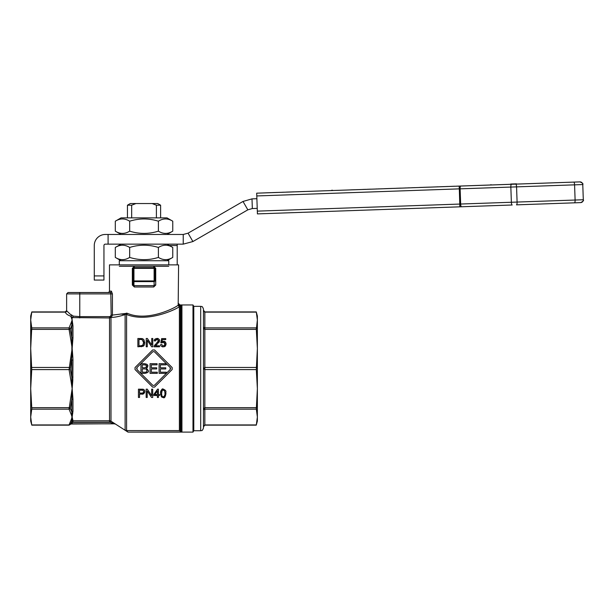 <?xml version="1.0" encoding="UTF-8"?>
<svg xmlns="http://www.w3.org/2000/svg" width="614" height="614" viewBox="0 0 614 614"><rect width="100%" height="100%" fill="white"/><g stroke="black" fill="none" stroke-linecap="round" stroke-linejoin="round"><path stroke-width="0.92" d="M167.016 244.142L172.757 247.457C167.967 244.464 163.186 244.464 158.397 247.457C148.818 244.464 139.248 244.464 129.669 247.457C124.88 244.464 120.091 244.464 115.309 247.457L121.05 244.142M167.016 260.727L172.757 257.412C167.967 260.405 163.186 260.405 158.397 257.412C148.818 260.405 139.248 260.405 129.669 257.412C124.88 260.405 120.091 260.405 115.309 257.412L121.05 260.727M119.293 264.872L119.293 260.727L168.773 260.727L168.773 264.872M160.615 205.206L157.744 203.541L152.142 203.541L156.393 205.206L160.615 205.206L160.615 217.886M156.393 205.206L156.393 217.886M135.924 203.541L130.322 203.541L127.443 205.206L131.672 205.206L135.924 203.541L152.142 203.541M127.443 217.886L127.443 205.206M131.672 217.886L131.672 205.206M456.547 186.172L579.908 181.89A2.763 2.763 88 0 1 582.77 184.561L583.3 199.75A2.763 2.763 88 0 1 582.556 201.73A2.763 2.763 88 0 0 583.3 199.75L257.32 211.132L257.419 213.895L512.183 204.999L257.419 213.887M512.183 204.999A2.763 0.714 88 0 1 511.654 204.209A2.763 0.714 88 0 1 511.37 202.259L510.84 187.07L516.566 186.871L517.095 202.06A2.763 0.714 88 0 1 516.95 204.025A2.763 0.714 88 0 1 516.474 204.853L580.629 202.612A2.763 2.763 88 0 0 582.556 201.73A2.763 2.763 88 0 1 580.637 202.612C583.139 201.354 584.029 200.402 583.3 199.75M515.752 184.131A2.763 0.714 88 0 1 516.282 184.921A2.763 0.714 88 0 1 516.566 186.871L582.77 184.561C583.446 183.862 582.494 182.972 579.908 181.89L256.69 193.18L256.79 195.943L459.318 188.866L459.848 206.826M167.016 234.471L172.757 231.156L172.757 221.201C167.967 218.208 163.186 218.208 158.397 221.201C148.818 218.208 139.248 218.208 129.669 221.201C124.88 218.208 120.091 218.208 115.309 221.201L121.05 217.886L167.016 217.886L172.757 221.201M115.309 221.201L115.309 231.156L121.05 234.471M109.476 291.136L109.476 264.872L178.582 264.872L178.183 305.189C175.581 307.675 147.467 322.204 127.252 313.263L112.423 315.105L112.423 293.899L111.38 291.136L109.476 291.136C109.768 291.443 109.307 291.903 108.095 292.517L79.766 292.517L110.075 292.517L110.812 292.924L111.157 315.097L110.251 316.402A1.151 0.959 -19.5 0 1 109.515 316.624L79.766 316.624L73.427 316.149L70.48 314.437L66.711 310.845A1.381 1.274 165.1 0 1 65.337 312.127L65.337 312.127C65.852 313.792 67.686 315.151 70.848 316.21L72.16 317.591L71.876 323.593A1.381 1.274 -166.2 0 0 70.963 323.24L69.06 327.899L69.06 329.396A1.381 0.514 -13.1 0 1 70.257 329.442L71.761 325.305L71.761 337.5L70.257 329.442M168.773 266.253L153.73 266.253L155.726 268.333L155.726 285.019L153.73 286.984L155.726 285.019L154.122 285.648A1.381 0.384 -85.5 0 0 153.73 286.984L134.328 286.984A1.381 0.384 85.5 0 0 133.944 285.648L133.253 285.019L133.253 280.928L133.253 285.019L133.944 285.648L133.944 280.928L133.253 280.928A0.691 0.668 0 0 0 133.944 281.596L154.122 281.596A0.691 0.668 0 0 0 154.812 280.928L154.812 268.333A0.691 0.691 0 0 0 154.122 267.643L133.944 267.643A0.691 0.691 0 0 0 133.253 268.333L133.253 280.928M154.122 267.643L154.122 280.928L133.944 280.928L133.944 268.333L154.812 268.333A0.691 0.691 0 0 0 154.122 267.643A1.381 0.391 -90 0 1 153.73 266.253L134.328 266.253L132.34 268.333L132.34 285.019L134.328 286.984M178.183 305.189L179.557 306.463L179.787 305.051L181.921 305.051L180.946 305.496L181.921 305.051L181.921 431.972L128.004 432.11L110.98 421.196A2.763 2.755 0.1 0 0 109.515 420.774L72.959 420.774L72.16 417.052L72.959 411.196L72.959 399.161L72.16 388.631L71.876 396.368A1.381 0.53 -174.2 0 1 70.963 396.421L69.06 409.17A1.381 1.251 -29.4 0 0 70.257 408.387L71.761 399.56L71.761 411.756L70.257 408.387M128.004 431.972L125.118 430.168L126.584 430.591L179.395 430.591L181.921 431.972M72.16 317.591L109.515 317.952L111.249 317.354C114.35 317.476 118.97 316.555 125.118 314.598A2.763 2.41 -0 0 1 126.054 314.276L126.584 314.46C147.283 323.071 176.118 309.418 179.395 306.655L179.395 430.591M72.444 422.716L71.247 422.378L70.211 424.427A1.381 1.381 -72.4 0 1 71.354 423.814L72.959 422.148L72.959 420.774A1.381 1.374 180 0 0 71.761 421.465L71.247 422.378L71.761 421.043L72.959 422.148L109.515 422.148A1.136 0.921 16.4 0 1 110.251 422.363L114.334 423.814L71.362 423.814L68.998 425.149L31.798 425.149L30.7 421.05L30.7 348.437L31.744 369.59L69.06 369.59L70.963 380.841A1.381 0.53 -5.8 0 0 71.876 380.626L72.16 388.631L72.79 380.626L72.959 360.019L71.761 359.911L71.761 377.157L70.257 369.068L71.876 356.435A1.381 0.53 -174.2 0 0 70.963 356.227L69.06 369.59A1.381 0.514 -13.1 0 0 70.257 369.068M178.582 303.577L179.963 304.958L179.541 305.741L178.39 305.741L178.643 306.041M179.963 304.958L192.988 304.958L192.988 432.11L128.004 432.11M180.946 431.565L180.946 305.496L179.395 306.655M132.34 285.019L133.253 285.019M31.744 424.942L30.7 417.052L31.744 409.17L69.06 409.17L70.963 413.828A1.381 1.274 -13.8 0 0 71.876 413.475L71.876 419.999A1.381 1.274 -166.2 0 1 70.963 420.283L69.06 424.942L31.744 424.942M31.798 408.571L30.7 388.631L31.744 369.59M68.998 408.571L69.06 409.17M65.337 312.127L31.744 312.127L30.7 320.009L31.744 327.899L30.7 348.437L30.7 316.01L31.798 311.912L65.261 311.912L66.642 310.538M133.944 267.643A0.691 0.691 0 0 0 133.253 268.333L133.944 268.333L133.944 267.643A1.381 0.391 -90 0 0 134.328 266.253L119.293 266.253M203.464 410.398L203.464 427.966C202.098 431.803 201.53 430.168 200.701 430.729L200.701 306.34L193.786 306.34L192.988 304.958M192.988 432.11L193.786 430.729L193.786 306.34M203.464 427.966L203.464 368.53L204.846 369.59L256.322 369.59L257.366 348.437L257.366 388.631L256.322 369.59M256.322 407.673L204.846 407.673L203.863 408.295L203.464 409.784L204.846 409.17L256.322 409.17L257.366 388.631L257.366 421.05L256.268 425.149L204.846 425.149L203.464 426.876L203.863 425.51L204.846 425.149M256.322 367.471L204.846 367.471L203.464 368.53L203.464 309.103C202.098 305.265 201.53 306.9 200.701 306.34M203.464 327.277L203.863 328.774L204.846 329.396L256.322 329.396L257.366 320.009L256.322 312.127L204.846 312.127L203.863 311.559L203.464 310.193L203.464 327.277L204.846 327.899L204.846 424.942L256.322 424.942L257.366 417.052L256.268 408.571M256.322 329.396L257.366 348.437L257.366 316.01L256.268 311.912L204.846 311.912L204.846 327.899L256.322 327.899L256.268 328.498M72.959 411.196A1.381 1.121 180 0 0 71.761 411.756L71.876 413.475A1.381 1.174 9.6 0 1 72.79 413.222M31.744 329.396L69.06 329.396L70.963 340.64A1.381 0.53 -5.8 0 1 71.876 340.693L71.876 356.435L72.79 356.442L72.16 348.437L72.959 337.907L72.959 325.865L72.16 320.009L70.963 323.24M70.257 367.993A1.381 0.514 -166.9 0 0 69.06 367.471L31.744 367.471M72.959 337.907A1.381 0.806 180 0 1 71.761 337.5L71.876 340.693A1.381 0.721 6 0 0 72.79 340.947M71.7 314.928A1.381 0.821 107.9 0 1 70.848 316.21L72.16 320.009M163.048 396.751L163.278 396.767C162.104 396.659 161.551 395.531 161.62 393.374L161.766 395.232M164.682 391.156L163.263 389.974C164.352 389.944 164.905 391.072 164.928 393.374C165.143 395.201 164.598 396.329 163.278 396.767L163.761 396.675M163.815 396.652L164.79 395.17M163.263 389.974L162.142 390.573L162.971 390.005M141.857 393.113L142.54 393.029M142.824 392.937L143.338 392.569M142.993 390.351L143.645 391.602L143.354 390.673M142.694 390.228L139.539 390.151L139.539 393.113L141.688 393.113C143.208 392.929 143.86 392.43 143.645 391.602M145.533 372.184C146.032 372.429 146.5 371.892 146.961 370.557C146.5 371.892 146.025 372.437 145.533 372.184L145.848 372.099M146.961 370.557C146.723 369.329 145.902 368.776 144.49 368.899C146.109 368.899 146.93 369.451 146.961 370.557M145.188 364.885L144.183 364.839C146.163 365.031 146.953 365.522 146.546 366.32L145.564 367.648L144.336 367.755L145.564 367.648L146.546 366.32L146.147 365.269M146.078 365.2L145.648 364.969M154.183 385.415L152.986 385.415M170.608 368.515L170.208 367.556L170.208 369.513L154.567 385.147M153.001 351.645L154.214 351.661M152.617 385.147L136.976 369.513L136.976 367.556L136.569 368.515M147.475 364.977L147.805 366.174L147.199 367.686M146.447 368.223L148.273 370.564L146.447 368.223L147.805 366.174C148.166 364.954 147.099 364.125 144.597 363.695L140.967 363.695L140.967 373.366L144.658 373.366C147.675 372.851 148.88 371.915 148.273 370.564M148.181 371.301L147.782 372.191M147.629 372.399L144.658 373.366M141.013 339.473L142.126 339.642L143.599 342.574L142.77 345.221L140.736 345.805L142.364 345.513M143.285 344.408L143.599 342.574M143.546 341.729L143.438 341.2M157.391 397.465L158.412 397.465L158.412 395.477L159.525 395.477L159.525 394.541L158.412 394.541L158.412 389.169L157.575 389.169L153.799 394.541L153.799 395.477L157.391 395.477L157.391 397.465M154.797 394.541L157.391 390.803L157.391 394.541L154.797 394.541M159.087 363.695L159.087 373.366L166.317 373.366L166.317 372.222L160.369 372.222L160.369 368.937L165.734 368.937L165.734 367.794L160.369 367.794L160.369 364.839L166.095 364.839L166.095 363.695L159.087 363.695M146.17 397.465L147.214 397.465L147.214 390.949L151.574 397.465L152.702 397.465L152.702 389.169L151.65 389.169L151.65 395.677L147.291 389.169L146.17 389.169L146.17 397.465M150.069 363.695L150.069 373.366L157.299 373.366L157.299 372.222L151.351 372.222L151.351 368.937L156.716 368.937L156.716 367.794L151.351 367.794L151.351 364.839L157.077 364.839L157.077 363.695L150.069 363.695M137.866 346.78L143.085 346.281C143.423 345.321 143.945 347.37 144.727 342.589L143.415 339.204L142.202 338.606L137.866 338.491L137.866 346.78M140.736 345.805L138.971 345.805L138.971 339.465L140.713 339.465M140.729 338.491L143.415 339.204M144.044 339.91L144.551 344.093M143.991 345.39L141.32 346.764M138.442 389.169L138.442 397.465L139.539 397.465L139.539 394.096L141.673 394.096C143.177 394.487 144.213 393.651 144.774 391.571C144.551 390.036 143.906 389.268 142.839 389.253L138.442 389.169M144.743 392.024L144.774 391.571C144.843 390.335 144.198 389.568 142.839 389.253L141.888 389.169M144.482 392.83L141.673 394.096M154.567 349.965L152.617 349.965L135.026 367.556L135.026 369.513L152.617 387.104L154.567 387.104L172.158 369.513L172.158 367.556L154.567 349.965M154.567 351.922L170.208 367.556M136.976 367.556L152.617 351.922M135.026 369.513L135.026 367.556M154.567 387.104L152.617 387.104M172.158 367.556L172.158 369.513M162.741 345.989L163.293 346.089L161.705 344.515L160.638 344.607C160.484 345.759 161.375 346.534 163.301 346.918L162.342 346.787M164.736 345.283L165.051 344.055L163.738 346.035M164.022 345.928L164.406 345.667M164.283 342.443L163.286 342.175L165.051 344.055L164.851 343.08M164.813 343.019L164.437 342.558M161.774 342.98L163.286 342.175L160.822 342.858L161.62 338.598L165.742 338.598L165.742 339.573L162.434 339.573L161.989 341.791L164.437 341.415M160.83 345.413L160.638 344.607M164.306 346.764L165.112 346.296M165.481 345.912L166.133 343.963L165.481 345.912M166.133 343.963C165.665 341.952 164.805 341.062 163.554 341.277L161.989 341.791M146.232 346.78L147.283 346.78L147.283 340.271L151.643 346.78L152.763 346.78L152.763 338.491L151.719 338.491L151.719 344.999L147.36 338.491L146.232 338.491L146.232 346.78M154.06 346.78L154.183 346.073L154.06 346.78L159.54 346.78L159.54 345.805L155.48 345.805L157.084 344.208L156.033 345.129M157.537 339.396L156.923 339.296L158.481 340.732L154.183 346.073M154.275 345.851L154.943 344.868M157.637 342.389L158.312 341.453M158.481 340.732L158.412 340.286M155.971 345.191L155.48 345.805M157.199 344.109L159.487 341.2M159.318 341.768L159.003 342.313M159.533 340.755C159.003 338.982 158.143 338.214 156.946 338.46C158.865 338.844 159.732 339.611 159.533 340.755M156.946 338.46C154.866 338.928 153.968 339.726 154.252 340.854L154.482 339.887M154.644 339.565L155.127 339.012M154.252 340.854L155.304 340.962L156.923 339.296L155.933 339.58M155.772 339.719L155.304 340.962M144.336 367.755L142.256 367.755L142.256 364.839L144.183 364.839M144.666 372.222L142.256 372.222L142.256 368.899L144.49 368.899M160.676 394.886L160.569 393.374L161.39 396.744L163.278 397.603C164.46 398.386 165.358 396.982 165.972 393.374C165.227 392.216 167.584 391.041 163.278 389.138C162.18 388.255 161.282 389.667 160.569 393.374C160.338 391.026 161.236 389.614 163.278 389.138L165.573 390.757M163.861 397.542L162.027 397.296M165.972 393.374L164.091 397.481M161.62 393.374L162.142 390.573M70.257 328.682A1.381 1.251 -150.6 0 0 69.06 327.899L68.998 328.498M72.79 323.839A1.381 1.174 170.4 0 1 71.876 323.593L71.761 325.305A1.381 1.121 0 0 0 72.959 325.865M69.06 327.899L31.744 327.899L31.798 328.498M72.959 377.042L71.761 377.157L71.876 380.626L72.79 380.626M70.257 407.627A1.381 0.514 -166.9 0 1 69.06 407.673L31.744 407.673M72.79 396.122A1.381 0.721 174 0 0 71.876 396.368L71.761 399.56A1.381 0.806 -0 0 1 72.959 399.161M154.812 285.019L154.122 285.648L133.944 285.648M179.787 305.051A1.381 1.374 61.1 0 1 178.413 303.669M126.492 313.094A1.381 0.698 96 0 1 126.054 314.276L120.828 313.954L125.118 314.598L125.118 430.168M127.252 313.263A1.381 0.645 -72.5 0 1 126.584 314.46L126.584 430.591M70.242 424.021L114.334 423.744A1.381 1.381 180 0 1 115.071 423.952M110.98 421.196L110.251 422.363L110.988 421.196L110.98 317.53L110.251 316.402M110.251 422.363L72.836 422.363L71.638 421.672M70.211 424.427L70.211 424.427A1.381 1.251 -150.6 0 1 69.06 424.942M72.79 419.638A1.381 1.343 158.9 0 0 71.876 419.999L71.761 421.043A1.381 1.366 0 0 1 72.959 420.36M72.959 360.019L72.79 356.442M79.766 292.517L68.016 292.517L66.634 293.899L79.766 293.899L79.766 292.517M110.52 316.225L111.249 317.354L112.423 315.105L111.157 315.097M72.345 317.438L73.427 316.149M110.075 292.517A1.381 1.305 90 0 0 111.38 291.136M115.309 231.156C120.091 234.149 124.88 234.149 129.669 231.156L129.669 221.201M129.669 231.156C139.248 234.149 148.818 234.149 158.397 231.156L158.397 221.201M158.397 231.156C163.186 234.149 167.967 234.149 172.757 231.156M256.89 198.706L252.001 198.875L252.339 208.545L257.228 208.369M247.841 209.834L243.006 201.453L188.068 233.174L192.903 241.548L247.841 209.834L252.339 208.545M169.41 245.523L177.208 245.523L177.208 244.188L177.208 264.872M94.272 275.916L103.95 275.924L103.95 245.523A1.381 1.381 -90 0 1 105.332 244.142L108.095 244.142L108.095 234.471L105.332 234.471A11.06 11.06 90 0 0 94.272 245.523L94.272 280.068L103.95 280.068L103.95 275.916L103.95 280.068L94.272 280.068L103.95 280.068M108.095 244.142L183.233 244.142L183.233 234.471L108.095 234.471M183.233 234.471L188.068 233.174M192.903 241.548L183.233 244.142M243.006 201.453L252.001 198.875M257.32 211.132L256.79 195.943M581.888 182.634A2.763 2.763 88 0 0 579.908 181.89A2.763 2.763 88 0 1 582.77 184.561M580.629 202.612L580.629 202.612A2.763 2.763 88 0 0 582.556 201.73M491.116 184.714L489.911 185.037M516.504 183.832L510.648 184.031M286.416 192.113L293.784 191.852M284.52 192.205L282.463 192.251M272.225 192.612L278.556 192.412M273.314 192.573L277.467 192.428M298.857 191.706L297.46 191.752L298.857 191.675M259.645 193.072L271.142 192.642L259.645 193.072M304.751 191.476L297.752 191.745L304.759 191.499M440.031 186.748L448.496 186.479M411.695 187.738L414.588 187.638M436.853 186.856L438.081 186.817M409.323 187.846L408.118 187.861L409.323 187.823M405.11 187.968L406.836 187.938M419.308 187.47L422.394 187.362M393.727 188.391L399.607 188.16M398.747 188.191L396.368 188.275M377.111 188.943L375.86 188.989M384.241 188.698L392.63 188.406M367.095 189.296L370.756 189.166L367.095 189.296M362.659 189.45L365.875 189.335M365.875 189.365L364.447 189.388M349.589 189.933L351.814 189.826L349.589 189.933M351.814 189.826L355.237 189.711L351.814 189.826M355.237 189.734L357.218 189.642L355.237 189.734M461.905 186.011L457.607 186.134M447.652 186.479L444.221 186.633M450.208 186.395L454.92 186.226L450.208 186.395M378.262 188.905L379.214 188.874L378.262 188.935M429.731 187.109L423.468 187.324L429.654 187.14M423.929 187.339L422.724 187.354L423.929 187.308M394.272 188.375L393.006 188.421L394.272 188.344M399.392 188.168L400.819 188.114M400.819 188.145L399.392 188.199M385.093 188.698L387.311 188.59M331.598 190.286L332.55 190.256M115.309 247.457L115.309 257.412M129.669 247.457L129.669 257.412M158.397 247.457L158.397 257.412M172.757 247.457L172.757 257.412M459.126 186.111L459.318 188.866L510.84 187.07A2.763 0.714 88 0 1 510.986 185.106A2.763 0.714 88 0 1 511.462 184.284M573.768 182.105A2.763 0.714 88 0 1 574.297 182.895A2.763 0.714 88 0 1 574.574 184.845L575.111 200.034A2.763 0.714 88 0 1 574.965 201.998A2.763 0.714 88 0 1 574.489 202.827M460.746 186.05A2.763 0.714 88 0 0 460.27 186.879A2.763 0.714 88 0 0 460.124 188.843L460.661 204.032A2.763 0.714 88 0 0 460.937 205.982A2.763 0.714 88 0 0 461.467 206.772M79.766 317.952L79.766 293.899L112.423 293.899M109.515 422.148L109.515 316.624M180.37 430.997L180.37 306.071M155.726 268.333L154.812 268.333M132.34 268.333L133.253 268.333M154.812 280.928L154.122 280.928L154.122 285.648M70.963 340.64L72.16 348.437L70.963 356.227M70.963 413.828L72.16 417.052L70.963 420.283M70.963 380.841L72.16 388.631L70.963 396.421M179.541 305.741L180.7 305.741M204.846 311.912L203.464 310.193M200.701 430.729L193.786 430.729M114.334 423.814L115.071 424.028M66.634 293.899L66.634 310.538"/></g></svg>
